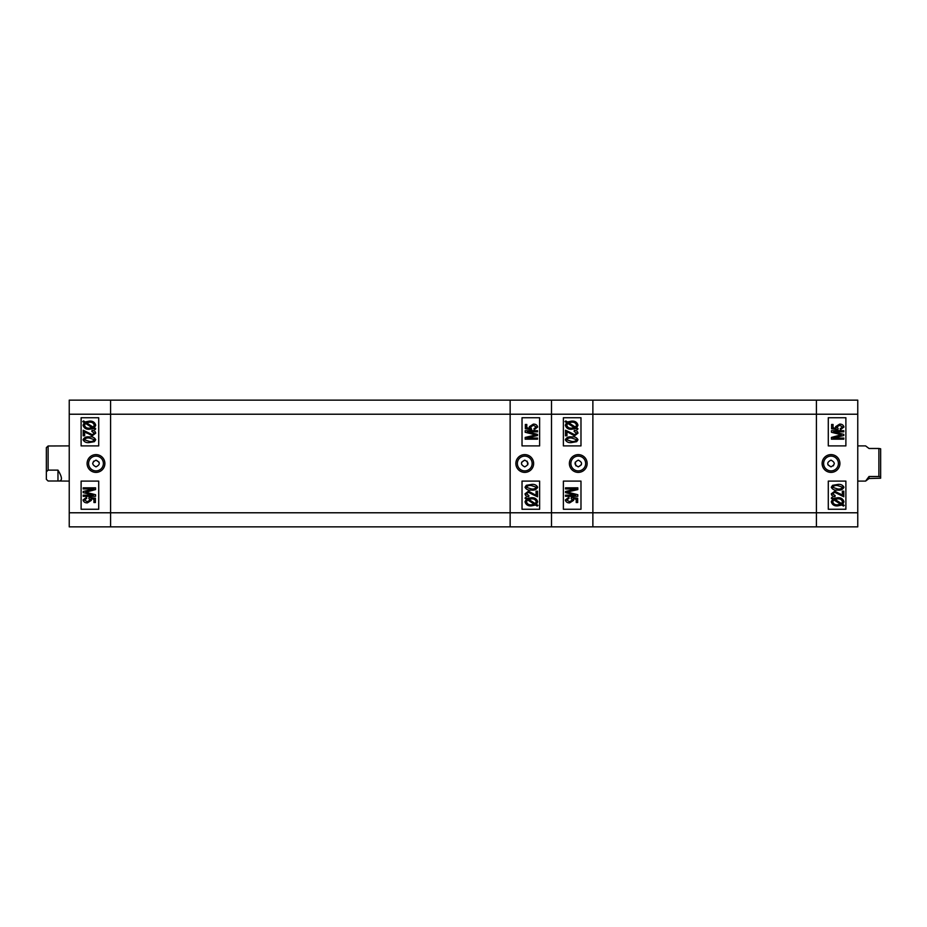 <?xml version="1.0" encoding="UTF-8"?>
<svg xmlns="http://www.w3.org/2000/svg" width="927" height="927" viewBox="0 0 927 927"><rect width="100%" height="100%" fill="white"/><g stroke="black" fill="none" stroke-linecap="round" stroke-linejoin="round"><path stroke-width="1.39" d="M830.974 466.849C826.664 464.624 826.664 462.388 830.974 460.151L831.009 460.151C835.285 462.388 835.285 464.612 831.009 466.849L827.892 464.786M831.009 454.612A8.888 8.888 0 0 0 822.122 463.5A8.888 8.888 0 0 0 831.009 472.388A8.888 8.888 0 0 0 839.908 463.5A8.888 8.888 0 0 0 831.009 454.612M831.009 456.107A7.393 7.393 0 0 0 823.616 463.5A7.393 7.393 0 0 0 831.009 470.893A7.393 7.393 0 0 0 838.402 463.5A7.393 7.393 0 0 0 831.009 456.107M838.414 493.998L837.139 493.106M835.98 492.538L835.366 492.364M839.943 493.697L842.33 495.342L842.33 491.183L843.779 491.183L843.779 496.779L834.717 492.307L832.573 493.871L835.134 495.505L834.972 496.617C832.898 496.652 831.67 495.725 831.299 493.836L834.752 491.183L840.615 494.242M857.765 400.14L857.765 526.86L816.409 526.86L816.409 400.14L857.765 400.14M828.286 481.101L828.286 509.259L845.887 509.259L845.887 481.101L828.286 481.101M828.286 417.741L828.286 445.899L845.887 445.899L845.887 417.741L828.286 417.741M833.35 465.852L834.323 463.5M840.024 434.45L831.449 432.283L831.449 430.696L843.779 430.696L843.779 431.82L833.616 431.82L843.779 434.381L843.779 435.516L833.014 438.054L843.779 438.054L843.779 439.178L831.449 439.178L831.449 437.428L841.287 434.763M832.678 499.097L831.299 498.205L831.925 497.405L833.535 498.448L837.684 497.741C840.998 497.521 843.083 498.877 843.941 501.808L842.678 504.381L844.254 505.4L843.443 506.084L841.82 505.041L837.637 505.899C834.242 506.13 832.133 504.752 831.299 501.75L832.678 499.097M837.614 504.786L840.638 504.265L833.802 499.838L832.736 501.785C833.419 504.021 835.053 505.03 837.614 504.786M842.492 501.774C841.786 499.607 840.198 498.645 837.707 498.865L834.729 499.224L841.565 503.651L842.492 501.774M837.626 490.059C834.613 490.499 832.504 489.56 831.299 487.254L832.597 485.319L837.626 484.462C840.627 484.033 842.724 484.96 843.941 487.266C842.713 489.583 840.615 490.51 837.626 490.059M837.614 485.586C835.401 485.203 833.721 485.783 832.573 487.301L837.614 488.946C839.827 489.317 841.507 488.749 842.655 487.231L837.614 485.586M843.941 427.023L840.418 429.734L840.256 428.622L842.655 427.034L839.653 425.261L836.896 426.988L838.112 428.459L837.927 429.572L831.612 428.772L831.612 424.462L833.06 424.462L833.06 427.822L836.084 428.204L835.609 426.675L839.584 424.137C841.89 424.021 843.35 424.983 843.941 427.023M592.874 526.86L592.874 414.218L592.874 526.86L551.507 526.86L551.507 400.14L816.409 400.14L816.409 526.86L592.874 526.86M857.765 414.218L592.874 414.218L592.874 400.14L592.874 414.218L551.507 414.218L551.507 526.86L69.235 526.86L69.235 400.14L110.591 400.14L110.591 526.86L110.591 512.782L510.14 512.782L510.14 526.86L510.14 512.782L857.765 512.782M578.297 466.849L578.263 466.849C573.987 464.612 573.987 462.388 578.263 460.151L578.297 460.151C582.608 462.388 582.608 464.612 578.297 466.849L581.391 464.775M575.922 465.852L575.203 462.225M578.263 454.612A8.888 8.888 0 0 0 569.375 463.5A8.888 8.888 0 0 0 578.263 472.388A8.888 8.888 0 0 0 587.15 463.5A8.888 8.888 0 0 0 578.263 454.612M578.263 456.107A7.393 7.393 0 0 0 570.87 463.5A7.393 7.393 0 0 0 578.263 470.893A7.393 7.393 0 0 0 585.655 463.5A7.393 7.393 0 0 0 578.263 456.107M572.631 434.184L570.07 432.364L574.555 434.693L576.698 433.129L574.137 431.495L574.3 430.383C576.374 430.348 577.602 431.275 577.985 433.164L574.531 435.817L566.942 431.658L566.942 435.817L565.505 435.817L565.505 430.221L570.07 432.364M573.292 434.462L573.906 434.636M580.986 445.899L580.986 417.741L563.384 417.741L563.384 445.899L580.986 445.899M580.986 509.259L580.986 481.101L563.384 481.101L563.384 509.259L580.986 509.259M576.606 427.903L577.985 428.795L577.347 429.595L575.737 428.552L571.588 429.259C568.274 429.479 566.188 428.123 565.343 425.192L566.594 422.619L565.018 421.6L565.841 420.916L567.451 421.959L571.646 421.101C575.03 420.87 577.139 422.248 577.985 425.25L576.606 427.903M571.658 422.214L568.645 422.735L575.47 427.162L576.536 425.215C575.852 422.979 574.219 421.97 571.658 422.214M566.779 425.226C567.486 427.393 569.085 428.355 571.565 428.135L574.543 427.776L567.706 423.349L566.779 425.226M571.658 436.941C574.659 436.501 576.768 437.44 577.985 439.746L576.675 441.681L571.658 442.538C568.657 442.967 566.548 442.04 565.343 439.734C566.559 437.417 568.668 436.49 571.658 436.941M571.658 441.414C573.883 441.797 575.563 441.217 576.698 439.699L571.658 438.054C569.456 437.683 567.776 438.262 566.617 439.769L571.658 441.414M565.505 488.946L565.505 487.822L577.822 487.822L577.822 489.572L567.278 492.063L577.822 494.717L577.822 496.304L565.505 496.304L565.505 495.18L575.655 495.18L565.505 492.619L565.505 491.484L576.258 488.946L565.505 488.946M565.343 499.977L568.865 497.266L569.016 498.378L566.617 499.966L569.63 501.739L572.376 500.012L571.159 498.541L571.345 497.428L577.66 498.228L577.66 502.538L576.223 502.538L576.223 499.178L573.187 498.796L573.662 500.325L569.699 502.863C567.382 502.979 565.922 502.017 565.343 499.977M878.889 448.483L880.65 448.795L880.65 478.205L869.028 478.517L865.598 481.101L869.028 476.513L878.889 476.513L878.889 448.483L869.028 448.483L865.598 445.899L857.765 445.899M878.889 476.513L880.65 476.826M869.028 476.513L869.028 478.517M96.026 460.151C100.336 462.376 100.336 464.612 96.026 466.849L95.991 466.849C91.715 464.612 91.715 462.388 95.991 460.151L99.108 462.214M95.991 472.388A8.888 8.888 0 0 0 104.878 463.5A8.888 8.888 0 0 0 95.991 454.612A8.888 8.888 0 0 0 87.092 463.5A8.888 8.888 0 0 0 95.991 472.388M95.991 470.893A7.393 7.393 0 0 0 103.384 463.5A7.393 7.393 0 0 0 95.991 456.107A7.393 7.393 0 0 0 88.598 463.5A7.393 7.393 0 0 0 95.991 470.893M88.586 433.002L89.861 433.894M91.02 434.462L91.634 434.636M87.057 433.303L84.67 431.658L84.67 435.817L83.221 435.817L83.221 430.221L92.283 434.693L94.427 433.129L91.866 431.495L92.028 430.383C94.102 430.348 95.33 431.275 95.701 433.164L92.248 435.817L85.724 432.26M98.714 445.899L98.714 417.741L81.112 417.741L81.112 445.899L98.714 445.899M98.714 509.259L98.714 481.101L81.112 481.101L81.112 509.259L98.714 509.259M93.65 461.148L92.677 463.5M86.976 492.55L95.551 494.717L95.551 496.304L83.221 496.304L83.221 495.18L93.384 495.18L83.221 492.619L83.221 491.484L93.986 488.946L83.221 488.946L83.221 487.822L95.551 487.822L95.551 489.572L85.713 492.237M94.322 427.903L95.701 428.795L95.075 429.595L93.465 428.552L89.316 429.259C86.002 429.479 83.917 428.123 83.059 425.192L84.322 422.619L82.746 421.6L83.557 420.916L85.18 421.959L89.363 421.101C92.758 420.87 94.867 422.248 95.701 425.25L94.322 427.903M89.386 422.214L86.362 422.735L93.198 427.162L94.264 425.215C93.581 422.979 91.947 421.97 89.386 422.214M84.508 425.226C85.214 427.393 86.802 428.355 89.293 428.135L92.271 427.776L85.435 423.349L84.508 425.226M89.374 436.941C92.387 436.501 94.496 437.44 95.701 439.746L94.403 441.681L89.374 442.538C86.373 442.967 84.276 442.04 83.059 439.734C84.287 437.417 86.385 436.49 89.374 436.941M89.386 441.414C91.599 441.797 93.279 441.217 94.427 439.699L89.386 438.054C87.173 437.683 85.493 438.251 84.345 439.769L89.386 441.414M83.059 499.977L86.582 497.266L86.744 498.378L84.345 499.966L87.347 501.739L90.104 500.012L88.888 498.541L89.073 497.428L95.388 498.228L95.388 502.538L93.94 502.538L93.94 499.178L90.916 498.796L91.391 500.325L87.416 502.863C85.11 502.979 83.65 502.017 83.059 499.977M69.235 414.218L110.591 414.218L110.591 400.14L510.14 400.14L510.14 414.218L110.591 414.218L110.591 512.782L69.235 512.782M510.14 414.218L510.14 512.782L510.14 400.14L551.507 400.14L551.507 414.218L510.14 414.218M524.717 460.151L524.752 460.151C529.027 462.388 529.027 464.612 524.752 466.849L524.717 466.849C520.406 464.612 520.406 462.388 524.717 460.151L521.623 462.225M527.092 461.148L527.811 464.775M524.752 472.388A8.888 8.888 0 0 0 533.639 463.5A8.888 8.888 0 0 0 524.752 454.612A8.888 8.888 0 0 0 515.864 463.5A8.888 8.888 0 0 0 524.752 472.388M524.752 470.893A7.393 7.393 0 0 0 532.144 463.5A7.393 7.393 0 0 0 524.752 456.107A7.393 7.393 0 0 0 517.359 463.5A7.393 7.393 0 0 0 524.752 470.893M530.383 492.816L532.944 494.636L528.46 492.307L526.316 493.871L528.877 495.505L528.714 496.617C526.64 496.652 525.412 495.725 525.03 493.836L528.483 491.183L536.073 495.342L536.073 491.183L537.509 491.183L537.509 496.779L532.944 494.636M529.711 492.538L529.108 492.364M510.14 526.86L551.507 526.86M522.028 481.101L522.028 509.259L539.63 509.259L539.63 481.101L522.028 481.101M522.028 417.741L522.028 445.899L539.63 445.899L539.63 417.741L522.028 417.741M526.409 499.097L525.03 498.205L525.667 497.405L527.278 498.448L531.426 497.741C534.74 497.521 536.826 498.877 537.672 501.808L536.42 504.381L537.996 505.4L537.173 506.084L535.563 505.041L531.368 505.899C527.984 506.13 525.876 504.752 525.03 501.75L526.409 499.097M531.356 504.786L534.369 504.265L527.533 499.838L526.478 501.785C527.162 504.021 528.784 505.03 531.356 504.786M536.235 501.774C535.528 499.607 533.929 498.645 531.438 498.865L528.471 499.224L535.308 503.651L536.235 501.774M531.356 490.059C528.355 490.499 526.246 489.56 525.03 487.254L526.327 485.319L531.356 484.462C534.358 484.033 536.466 484.96 537.672 487.266C536.455 489.583 534.346 490.51 531.356 490.059M531.356 485.586C529.132 485.203 527.451 485.783 526.316 487.301L531.356 488.946C533.558 489.317 535.238 488.738 536.397 487.231L531.356 485.586M537.509 438.054L537.509 439.178L525.192 439.178L525.192 437.428L535.736 434.937L525.192 432.283L525.192 430.696L537.509 430.696L537.509 431.82L527.347 431.82L537.509 434.381L537.509 435.516L526.756 438.054L537.509 438.054M537.672 427.023L534.149 429.734L533.998 428.622L536.397 427.034L533.384 425.261L530.638 426.988L531.669 429.572L525.354 428.772L525.354 424.462L526.791 424.462L526.791 427.822L529.827 428.204L529.352 426.675L533.315 424.137C535.632 424.021 537.092 424.983 537.672 427.023M69.235 445.899L48.111 445.991L48.111 470.128L57.972 470.128C62.584 477.718 62.584 481.345 57.972 481.009L48.111 481.009L46.35 479.305L46.35 447.66L46.941 447.069M46.941 479.931L46.35 479.305L46.941 479.931M69.235 481.101L57.972 481.009L57.972 470.128M48.111 445.991L46.35 447.695M46.35 471.831L48.111 470.128M857.765 481.101L865.598 481.101"/></g></svg>
